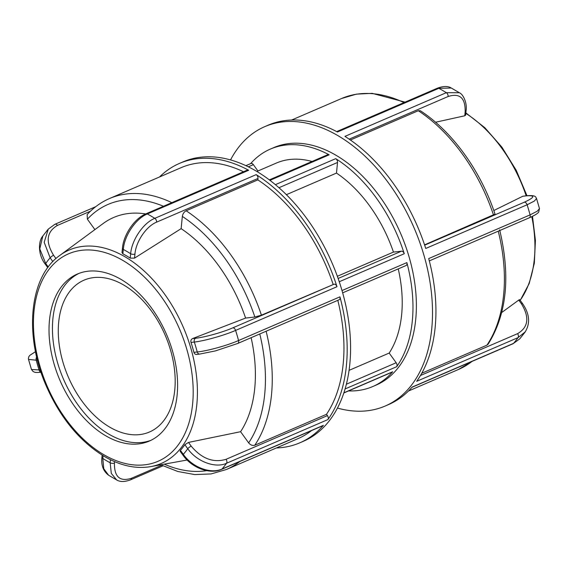 <?xml version="1.0" encoding="UTF-8"?>
<svg xmlns="http://www.w3.org/2000/svg" width="568" height="568" viewBox="0 0 568 568"><rect width="100%" height="100%" fill="white"/><g stroke="black" fill="none" stroke-linecap="round" stroke-linejoin="round"><path stroke-width="0.85" d="M349.079 370.35L389.194 353.062L396.173 362.753A3.039 1.938 66.7 0 1 396.649 366.722A129.298 82.502 -113.3 0 0 406.858 262.608A3.039 1.938 66.7 0 1 406.056 265.519L342.667 292.847M337.342 276.275L393.446 252.093L401.47 251.177A3.039 1.938 66.7 0 1 404.26 253.733A129.298 82.502 -113.3 0 0 335.724 158.657A3.039 1.938 66.7 0 1 337.527 162.476L336.483 173.084L286.357 194.689M348.582 390.919A129.298 82.502 -113.3 0 0 372.729 386.552L376.144 385.076A129.298 82.502 -113.3 0 0 400.731 233.689A129.298 82.502 -113.3 0 0 273.79 147.609L270.375 149.079A129.298 82.502 -113.3 0 0 250.616 163.634M269.324 179.886L327.779 154.688A3.039 1.938 66.7 0 1 329.163 154.823A129.298 82.502 -113.3 0 0 270.375 149.079M372.729 386.552A129.298 82.502 -113.3 0 0 392.687 371.763A3.039 1.938 66.7 0 1 392.218 372.111L343.853 392.957M245.887 165.671L250.886 163.52A3.039 1.938 66.7 0 1 253.378 164.67L257.943 171.003M312.017 161.482A114.083 72.796 -113.3 0 0 276.396 163.044L256.835 171.472M389.194 353.062A114.083 72.796 -113.3 0 0 398.239 268.891M58.689 322.191A82.672 52.753 66.7 0 1 84.007 280.173A82.672 52.753 66.7 0 1 165.174 335.212A82.672 52.753 66.7 0 1 149.448 432.014A82.672 52.753 66.7 0 1 86.265 406.638A82.672 52.753 66.7 0 1 58.689 322.191M337.47 408.065A152.11 97.064 -113.3 0 0 385.168 406.035A152.11 97.064 -113.3 0 0 414.1 227.924A152.11 97.064 -113.3 0 0 264.759 126.65A152.11 97.064 -113.3 0 0 230.53 159.935M411.942 387.312L513.053 343.732L519.713 338.89L513.522 343.377L412.141 387.078A152.11 97.064 66.7 0 1 388.583 404.558L385.168 406.035M429.309 260.897L529.277 217.807A3.039 1.938 -113.3 0 1 529.269 217.814C536.916 214.384 538.102 212.879 538.67 212.105L539.486 208.598L537.257 211.204L530.079 214.889L428.698 258.582A152.11 97.064 66.7 0 1 416.663 381.327L518.044 337.626L525.18 331.932C530.441 323.227 529.582 313.813 522.603 303.674A3.039 0.767 144.2 0 0 522.603 303.667A3.039 0.767 144.2 0 0 521.424 303.809C529.688 317.349 528.403 327.303 517.569 333.657L420.448 375.519M466.058 110.753C467.315 103.738 463.616 94.515 459.384 92.747L446.313 92.683L344.932 136.377A152.11 97.064 66.7 0 1 425.737 248.464L527.118 204.764L534.346 201.072L536.533 198.509C535.489 197.976 537.662 194.81 526.351 195.775A3.039 2.3 83.5 0 0 526.351 195.775A3.039 2.3 83.5 0 0 525.869 195.903C535.532 195.158 535.013 197.259 524.321 202.208L424.658 245.163M264.759 126.65L268.167 125.18A152.11 97.064 66.7 0 1 337.449 132.01L438.83 88.31L451.29 88.026M349.164 139.153L448.124 96.503C459.739 92.847 465.426 97.916 465.171 111.711A3.039 1.534 5.6 0 0 466.065 110.76L465.639 115.105L464.773 115.787L435.542 122.241M424.559 244.865L495.04 214.129C480.876 171.074 452.476 131.613 420.384 110.753L418.289 110.724L350.385 139.998M493.805 210.529L522.78 196.258L526.366 195.775M501.75 312.492L518.74 300.081C519.791 299.379 520.011 299.521 519.393 300.515M421.754 373.247L486.939 345.152L488.111 344.194C506.834 314.232 510.675 276.112 499.641 229.834M393.446 252.093A114.083 72.796 -113.3 0 0 336.483 173.084M35.514 351.663L29.763 355.39L28.805 356.725L28.4 358.699L28.514 359.395L36.231 360.204A3.039 2.3 -96.5 0 1 36.693 357.066M40.285 369.995L31.474 369.491L33.185 371.6C35.401 372.338 34.037 372.75 41.649 372.217M145.905 213.831A3.039 1.938 66.7 0 1 145.926 213.824L247.307 170.123A3.039 1.938 66.7 0 1 248.692 170.258A152.11 97.064 -113.3 0 0 179.417 163.435A152.11 97.064 -113.3 0 0 159.551 176.968M197.139 354.297C195.598 354.716 194.519 354.07 193.908 352.359A116.589 74.394 -113.3 0 0 191.004 342.44C190.585 340.623 191.096 339.337 192.545 338.592L245.603 318.073L254.862 317.008L261.422 315.176L334.183 284.156A3.039 1.938 66.7 0 1 336.98 286.712A152.11 97.064 -113.3 0 0 256.175 174.632A3.039 1.938 66.7 0 1 257.986 178.451L257.844 179.878L186.155 210.778C184.06 211.921 182.782 213.795 182.335 216.408L181.135 228.648L134.531 258.128L130.214 258.113A116.589 74.394 -113.3 0 0 122.88 253.832L122.006 252.561L122.432 248.216A3.039 1.534 5.6 0 0 122.432 248.223A3.039 1.534 5.6 0 0 123.306 249.437C124.335 235.557 135.844 218.581 147.311 213.959L248.692 170.258M276.353 447.96A152.11 97.064 -113.3 0 0 299.833 442.813A152.11 97.064 -113.3 0 0 323.391 425.333L222.003 469.026C210.735 474.315 192.204 467.258 183.315 454.343A3.039 0.767 144.2 0 0 182.995 455.195L180.12 451.212L180.425 450.339A116.589 74.394 -113.3 0 0 184.856 444.701L188.505 442.415L240.598 431.701L248.656 442.877C250.516 445.092 252.568 445.866 254.805 445.205L326.493 414.306L327.431 415.613A3.039 1.938 66.7 0 1 327.906 419.582A152.11 97.064 -113.3 0 0 339.941 296.837A3.039 1.938 66.7 0 1 339.139 299.762L237.758 343.455A3.039 1.938 66.7 0 1 237.751 343.462A3.039 1.938 66.7 0 1 237.687 343.484M299.833 442.813L303.241 441.343A152.11 97.064 -113.3 0 0 332.173 263.232A152.11 97.064 -113.3 0 0 182.825 161.965L179.417 163.435M54.89 224.289A3.039 1.938 66.7 0 1 54.947 224.268L48.266 229.11L44.183 242.33L50.147 257.836A3.039 0.767 -35.8 0 1 53.584 255.273C45.326 241.719 46.611 231.765 57.439 225.418L90.489 211.175M48.245 266.988L45.717 263.474L39.774 248.905L42.813 236.068C38.198 241.116 37.793 254.833 45.397 264.326A3.039 0.767 -35.8 0 1 45.717 263.474A121.687 77.653 66.7 0 1 50.147 257.836L52.831 261.571M256.175 174.632L154.794 218.332C143.328 222.933 131.79 239.902 130.647 253.726A3.039 1.534 5.6 0 0 134.935 254.045C135.922 241.577 146.281 226.291 156.605 222.145L257.986 178.451M339.941 296.837L238.56 340.537C227.328 345.465 207.54 350.946 197.231 351.975A3.039 2.3 83.5 0 0 199.73 354.077A3.039 2.3 83.5 0 0 199.744 354.07A3.039 2.3 83.5 0 0 199.829 354.056M191.004 342.44L194.327 342.057C204.594 340.899 224.36 335.34 235.599 330.413L336.98 286.712M323.391 425.333A3.039 1.938 66.7 0 1 322.915 425.68L221.534 469.374A3.039 1.938 66.7 0 1 221.477 469.402M184.856 444.701L187.745 448.713C196.698 461.543 215.258 468.557 226.525 463.275L327.906 419.582M171.834 202.655A147.552 94.153 -113.3 0 0 109.532 198.523C101.104 202.18 93.635 207.526 87.138 214.576L87.394 219.191L94.899 229.6M79.044 273.364A90.937 58.028 -113.3 0 0 60.151 370.705A90.937 58.028 -113.3 0 0 109.063 434.264A90.937 58.028 -113.3 0 0 150.996 440.292M160.744 464.801L177.827 471.49L194.753 474.578L211.083 473.932L226.334 469.523L298.022 438.624A147.552 94.153 -113.3 0 0 311.52 430.594M326.493 414.306A147.552 94.153 -113.3 0 0 337.797 300.337M333.104 284.277A147.552 94.153 -113.3 0 0 257.844 179.878M243.523 171.756A147.552 94.153 -113.3 0 0 181.22 167.624L109.532 198.523M240.598 431.701A128.51 81.998 -113.3 0 0 251.127 337.697M245.603 318.073A128.51 81.998 -113.3 0 0 181.135 228.648M145.671 213.93A128.51 81.998 -113.3 0 0 103.198 223.494L59.789 255.437C29.493 276.616 23.899 334.573 45.845 385.047C59.952 417.452 79.492 441.272 104.462 456.516C120.43 465.767 135.88 469.132 150.804 466.605A116.22 74.159 -113.3 0 0 183.35 327.381A116.22 74.159 -113.3 0 0 59.789 255.437M101.942 457.247C101.019 465.206 103.248 471.206 108.623 475.246L103.759 468.714L102.815 458.461A3.039 1.534 -174.4 0 1 101.935 457.247A3.039 1.534 -174.4 0 1 101.935 457.233L102.148 455.117M110.448 459.732L110.149 462.742L111.307 473.435L116.696 479.967L108.616 475.253M105.648 435.734A90.937 58.028 -113.3 0 0 149.313 441.073A90.937 58.028 -113.3 0 0 166.601 334.595A90.937 58.028 -113.3 0 0 77.319 274.053A90.937 58.028 -113.3 0 0 50.815 349.916A90.937 58.028 -113.3 0 0 105.648 435.734M406.858 262.608L342.014 290.553M339.252 281.749L404.26 253.733M401.47 251.177L338.13 278.476M345.11 388.931L396.649 366.722M269.942 180.347L329.163 154.823M335.724 158.657L275.366 184.671M392.687 371.763L343.91 392.786M396.173 362.753L346.395 384.209M248.337 166.843L253.378 164.67M278.931 187.731L337.527 162.476M517.569 333.657A3.039 1.938 -113.3 0 1 518.044 337.626A152.11 97.064 66.7 0 1 513.522 343.377A3.039 1.938 -113.3 0 1 513.053 343.732M524.321 202.208A3.039 1.938 -113.3 0 1 527.118 204.764A152.11 97.064 66.7 0 1 530.079 214.889A3.039 1.938 -113.3 0 1 529.277 217.807M451.304 88.033C447.996 85.953 443.381 85.995 437.452 88.175A3.039 1.938 -113.3 0 1 438.83 88.31A152.11 97.064 66.7 0 1 446.313 92.683A3.039 1.938 -113.3 0 1 448.124 96.503M465.171 111.711L464.773 115.787M437.452 88.175A3.039 1.938 -113.3 0 0 437.445 88.175L336.689 131.599M522.78 196.258L525.869 195.903M518.74 300.081L521.424 303.809M471.965 361.44A147.552 94.153 66.7 0 1 458.468 369.47L408.449 391.032M498.235 231.19A147.552 94.153 66.7 0 1 486.939 345.152M418.289 110.724A147.552 94.153 66.7 0 1 493.549 215.13M405.055 102.133L372.168 93.344L356.406 94.146L341.666 98.477A147.552 94.153 66.7 0 1 403.969 102.602M465.81 113.352A116.22 74.159 66.7 0 1 526.174 195.797M531.804 216.664A116.22 74.159 66.7 0 1 520.167 300.294M36.558 356.491L35.528 351.741M40.995 372.182A3.039 2.3 -96.5 0 1 39.135 370.13A121.687 77.653 66.7 0 1 36.231 360.204L37.431 360.069M156.605 222.145A3.039 1.938 66.7 0 0 154.794 218.332A152.11 97.064 -113.3 0 0 147.311 213.959A3.039 1.938 66.7 0 0 145.933 213.816A3.039 1.938 66.7 0 1 145.933 213.816C134.446 218.552 123.568 234.619 122.432 248.23A3.039 1.534 5.6 0 1 122.439 248.152M199.744 354.07L215.336 350.932L237.751 343.455A3.039 1.938 66.7 0 0 238.56 340.537A152.11 97.064 -113.3 0 0 235.599 330.413A3.039 1.938 66.7 0 0 232.802 327.85C222.691 332.287 204.892 337.257 195.626 338.244A3.039 2.3 83.5 0 0 194.327 342.057A121.687 77.653 66.7 0 1 197.231 351.975L193.908 352.359M183.01 455.209A3.039 0.767 144.2 0 1 182.995 455.195C191.814 467.805 209.777 474.756 221.534 469.374A3.039 1.938 66.7 0 0 222.003 469.026A152.11 97.064 -113.3 0 0 226.525 463.275A3.039 1.938 66.7 0 0 226.05 459.306C213.376 463.09 201.754 458.703 191.189 446.143A3.039 0.767 144.2 0 0 187.745 448.713A121.687 77.653 66.7 0 1 183.315 454.343L180.425 450.339M95.701 206.702L54.947 224.268A3.039 1.938 66.7 0 1 57.439 225.418M55.955 258.554L53.584 255.273M134.531 258.128L134.935 254.045M122.88 253.832L123.306 249.437A121.687 77.653 66.7 0 1 130.647 253.726L130.214 258.113M334.183 284.156L232.802 327.85M195.626 338.244L192.545 338.592M327.431 415.613L226.05 459.306M191.189 446.143L188.505 442.415M226.334 469.523A147.552 94.153 -113.3 0 0 239.838 461.493M254.805 445.205A147.552 94.153 -113.3 0 0 266.108 331.236M261.422 315.176A147.552 94.153 -113.3 0 0 186.155 210.778M206.795 470.659A142.724 91.072 66.7 0 1 164.251 464.162M259.775 333.97A142.724 91.072 66.7 0 1 248.656 442.877M182.335 216.408A142.724 91.072 66.7 0 1 254.862 317.008M87.394 219.191A142.724 91.072 66.7 0 1 163.47 206.262M161.688 465.263L131.485 478.277C119.869 481.934 114.189 476.864 114.438 463.069A3.039 1.534 -174.4 0 1 110.149 462.742A121.687 77.653 66.7 0 1 102.815 458.461L103.085 455.692M131.485 478.277A3.039 1.938 66.7 0 1 130.555 479.825A3.039 1.938 66.7 0 1 130.548 479.825A3.039 1.938 66.7 0 1 130.534 479.832C124.747 482.005 120.132 482.047 116.696 479.967M114.438 463.069L114.58 461.628M103.795 454.67A112.961 72.079 66.7 0 1 49.388 268.891A112.961 72.079 66.7 0 1 186.766 349.135A112.961 72.079 66.7 0 1 103.795 454.67M459.384 92.74L451.297 88.019M539.486 208.598L536.533 198.502M519.727 299.677L522.603 303.667M519.727 338.904L525.201 331.946M472.299 361.298L458.468 369.47M341.666 98.477L291.647 120.033M465.852 112.876L484.809 127.672L501.913 147.176L516.227 170.293L526.969 195.711M532.486 216.33L535.425 240.491L534.325 263.254L529.191 283.538L520.224 300.365M28.514 359.402L31.467 369.491M48.273 229.089L42.799 236.054M47.776 267.627L45.397 264.326M199.73 354.077L196.571 354.439M150.804 466.605L187.128 460.016M162.945 465.859L130.555 479.825"/></g></svg>

